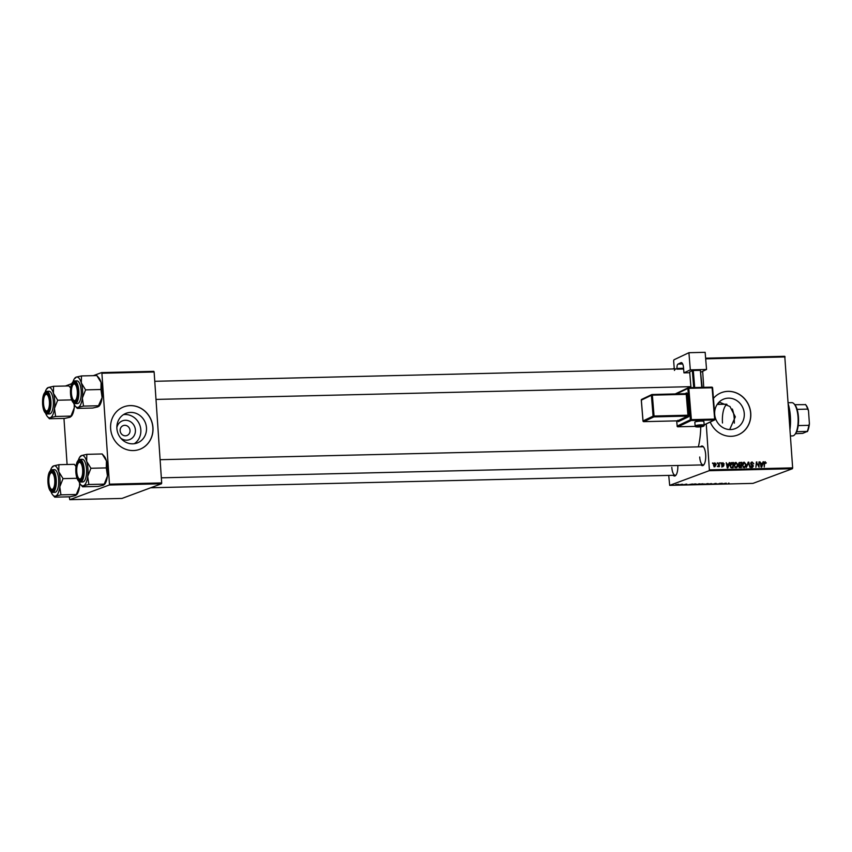 <?xml version="1.0" encoding="UTF-8"?>
<svg xmlns="http://www.w3.org/2000/svg" width="852" height="852" viewBox="0 0 852 852"><rect width="100%" height="100%" fill="white"/><g stroke="black" fill="none" stroke-linecap="round" stroke-linejoin="round"><path stroke-width="1.28" d="M116.852 427.587A10.043 9.308 -110.4 0 1 126.714 420.345A10.043 9.308 -110.4 0 1 135.404 429.994A10.043 9.308 -110.4 0 1 130.75 439.068A10.043 9.308 -110.4 0 1 120.792 438.205M120.143 430.697A5.293 4.91 69.6 0 0 126.927 435.532A5.293 4.91 69.6 0 0 130.026 430.452A5.293 4.91 69.6 0 0 123.242 425.606A5.293 4.91 69.6 0 0 120.143 430.697M116.894 428.471A15.847 14.686 69.6 0 0 137.204 442.976A15.847 14.686 69.6 0 0 146.48 427.768A15.847 14.686 69.6 0 0 126.171 413.263A15.847 14.686 69.6 0 0 116.894 428.471M134.265 443.711A15.847 14.686 69.6 0 0 140.825 429.866A15.847 14.686 69.6 0 0 123.455 414.626M110.622 428.588A22.684 21.023 69.6 0 0 139.685 449.345A22.684 21.023 69.6 0 0 152.966 427.576A22.684 21.023 69.6 0 0 123.891 406.819A22.684 21.023 69.6 0 0 110.622 428.588M139.632 449.366A22.684 21.023 69.6 0 0 152.859 427.619A22.684 21.023 69.6 0 0 123.838 406.83M719.131 402.069L729.972 406.521L735.308 416.841L729.695 429.568M714.647 413.028A15.847 14.686 -110.4 0 1 723.955 399.002A15.847 14.686 -110.4 0 1 744.265 413.508A15.847 14.686 -110.4 0 1 734.999 428.716A15.847 14.686 -110.4 0 1 714.871 415.829M710.227 422.028A22.684 21.023 69.6 0 0 737.481 435.095A22.684 21.023 69.6 0 0 750.761 413.316A22.684 21.023 69.6 0 0 721.687 392.559A22.684 21.023 69.6 0 0 713.454 398.363M737.427 435.106A22.684 21.023 69.6 0 0 750.655 413.358A22.684 21.023 69.6 0 0 721.633 392.58M677.809 465.501A9.83 3.525 88.6 0 1 675.881 475.246A9.83 3.525 88.6 0 1 673.165 475.31M671.813 467.375A9.074 3.248 -91.4 0 0 675.231 475.256A9.074 3.248 -91.4 0 0 676.168 474.841M700.632 446.799A9.83 3.525 88.6 0 1 703.337 446.736A9.83 3.525 88.6 0 1 705.669 454.553A9.83 3.525 88.6 0 1 703.773 464.883A9.83 3.525 88.6 0 1 701.068 464.947M699.705 457.013A9.074 3.248 -91.4 0 0 703.124 464.894A9.074 3.248 -91.4 0 0 704.061 464.478M699.215 483.819L696.851 484.543L700.088 483.851M696.851 484.458L695.977 484.277M692.442 483.989L688.214 484.735L692.442 483.989M703.017 483.734L700.12 484.298L703.017 483.734M711.324 483.542L710.866 484.202L711.303 483.627L707.298 484.287L711.303 483.627M728.982 483.137L728.439 483.212M722.187 483.276L716.83 484.053L722.187 483.276M709.152 470.709L669.683 485.363L752.966 483.382L792.435 468.717L709.152 470.709L709.365 469.857L792.648 467.876L792.435 468.717M726.255 483.18L722.027 483.936L726.255 483.18M715.361 483.435L713.081 484.149L716.244 483.446M713.071 484.074L712.176 483.989M712.709 483.957L713.316 484.074M707.426 483.627L705.062 484.341L708.3 483.648M705.062 484.266L704.189 484.074M686.904 484.149L684.444 484.66L686.148 484.128M684.433 484.596L683.687 484.532M695.317 483.925L691.899 484.383L695.317 483.925M678.128 484.319L676.318 484.852L678.799 484.341M676.318 484.788L675.689 484.671M682.399 484.224L679.406 484.767L682.399 484.224M668.724 475.416L669.683 485.363M674.241 368.394L672.782 368.937M705.626 358.181L784.767 356.296L792.648 467.876M720.717 462.828L721.175 463.573L720.717 462.828M717.246 462.913L717.703 463.658L717.246 462.913M735.052 462.753L736.011 462.402L737.864 464.628L737.353 466.96L735.936 467.791L734.073 465.501L735.51 462.498M736.479 467.695L737.353 466.96M729.269 462.625L729.823 462.615L727.896 467.918L727.267 467.929L726.234 462.7L727.012 464.116L728.758 464.074L729.269 462.625M739.067 462.657L741.826 462.327L741.346 467.599L739.387 467.556L738.631 466.385L739.227 465.085L738.535 464.042L739.429 462.455M748.152 462.178L748.812 462.157L749.92 467.386L748.45 462.924L746.352 467.471L748.152 462.178M766.278 462.838L765.756 463.392L765.202 462.317L764.595 463.318L764.255 467.045L764.084 463.2L765.192 461.699L765.778 463.019M765.202 462.317L764.052 463.52M759.015 461.922L759.047 467.173L756.789 462.764L755.884 467.247L756.363 461.986L758.631 466.374L759.015 461.922M702.655 371.312L703.741 387.34M706.233 423.913L709.365 469.857M785.086 356.945L705.68 358.841M763.083 461.816L763.637 461.805L761.699 467.109L761.081 467.12L760.037 461.89L760.825 463.307L762.572 463.264L763.083 461.816M751.166 462.38L752.156 462.018L753.807 463.754L752.167 462.625L751.219 463.531L753.445 465.98L752.156 467.407L750.612 465.916L752.135 466.789L752.934 466.023L750.718 463.594L751.602 462.114M752.167 462.625L750.729 463.712M752.689 467.311L752.156 467.407M751.23 467.13L752.934 466.023M743.263 462.561L744.233 462.199L746.075 464.436L745.564 466.768L744.147 467.599L742.284 465.298L743.732 462.295M744.691 467.492L744.147 467.599M724.264 463.978L722.954 463.19L722.326 463.786L723.923 465.554L722.922 466.672L721.665 465.543L722.911 466.193L723.337 465.352L721.814 463.839L722.943 462.711L723.934 464.095M722.954 463.19L721.825 463.978M722.155 466.47L723.412 465.65M730.292 463.105L733.615 462.519L733.135 467.791L731.272 467.769L730.036 465.714L731.367 462.7L732.145 462.561L731.367 462.7M714.21 463.168L714.934 462.902L716.255 464.393L714.796 466.864L713.497 465.298L714.572 462.966M717.927 466.289L719.226 462.87L719.397 466.683L718.96 465.906L718.183 466.779L718.374 466.14L717.309 466.545M718.492 466.076L718.183 466.779M712.506 463.03L712.954 463.765L712.506 463.03M718.587 404.391A31.002 11.108 88.6 0 1 719.099 402.101M109.248 485.022L69.768 499.677L121.996 498.431L161.475 483.776L109.248 485.022L109.461 484.17L161.688 482.924L161.475 483.776M63.964 418.417L67.095 464.5M69.3 496.822L69.768 499.677M101.58 372.59L153.807 371.344L154.127 371.994L101.899 373.24L101.58 372.59L93.337 375.657M71.728 383.677L65.434 386.009M101.899 373.24L109.461 484.17M154.127 371.994L161.688 482.924M700.759 426.799A42.344 15.176 88.6 0 1 698.352 446.853M703.656 447.13A9.074 3.248 -91.4 0 0 702.698 446.757L160.101 459.697M758.994 462.103L759.537 461.901M756.139 464.351L756.693 464.148M756.342 462.178L756.906 461.965M763.009 462.04L763.637 461.805M760.399 463.69L762.572 463.264M761.763 465.458L762.338 463.882L760.932 463.925L761.422 466.545L761.763 465.458M764.127 462.103L765.213 463.232M751.134 462.412L752.039 462.636M750.846 464.191L751.389 463.989M751.996 465.139L752.785 464.851M752.38 466.374L751.091 467.801M751.07 467.184L751.869 466.417M748.067 462.434L748.812 462.157M747.822 463.158L748.45 462.924M743.21 462.604L744.03 462.849M744.701 466.8L745.564 466.768M743.061 467.375L744.062 466.768M743.232 467.311L745.127 466.374L745.564 464.415L744.233 462.817L742.624 463.382M742.305 465.533L744.126 466.981L745.127 466.374M744.233 462.817L742.795 465.341M738.961 462.764L741.826 462.327M739.121 465.149L741.091 464.734L741.251 462.955L738.716 463.413M739.11 467.407L740.878 466.992L741.027 465.352L740.196 465.373L739.142 466.342L740.878 466.992M739.057 467.365L740.005 467.013M738.663 465.874L740.196 465.373M739.174 465.064L741.091 464.734M738.556 464.223L739.994 464.755M739.781 463.019L739.046 464.042M721.889 463.584L721.25 464.18M722.858 465.959L721.846 467.066M721.846 466.587L722.347 466.055M722.038 463.105L722.592 463.264M729.195 462.849L729.823 462.615M726.586 464.5L728.758 464.074M727.949 466.268L728.524 464.691L727.118 464.723L727.608 467.343L727.949 466.268M731.08 462.955L733.615 462.519M730.622 467.375L732.667 467.184L733.039 463.147L730.366 463.754M731.921 467.205L732.667 467.184M730.058 465.916L731.272 467.13M732.379 463.168L730.547 465.735M734.999 462.796L735.808 463.041M734.839 467.578L735.851 466.971M735.01 467.514L736.916 466.566L737.353 464.617L736.021 463.009L734.413 463.584M734.094 465.724L735.915 467.184L736.916 466.566M736.021 463.009L734.584 465.543M713.891 463.776L714.956 463.382L714.008 465.288L714.998 466.342L713.933 466.736M714.956 463.382L715.744 464.468L714.136 466.63M717.235 463.094L717.767 462.902M719.205 463.051L719.748 462.86M720.696 463.019L721.229 462.817M712.485 463.211L713.017 463.019M719.876 483.34L719.919 483.883M723.401 483.691L724.637 483.478L723.401 483.691M706.553 484.16L704.689 484.074L706.553 484.16M704.679 483.936L705.296 484.266M707.171 483.627L707.81 483.893M702.091 484.33L700.642 484.277L702.091 484.33M700.632 484.181L701.207 484.351M703.251 484.021L701.526 483.979L703.251 484.021M701.515 483.872L702.154 484.053M689.587 484.5L690.823 484.277L689.587 484.5M693.879 484.532L695.946 483.979L692.399 484.373L693.879 484.532M698.342 484.362L696.467 484.266L698.342 484.362M696.467 484.138L697.085 484.458M698.959 483.829L699.598 484.085M676.52 484.788L678.277 484.511L676.2 484.532M788.313 404.21A24.953 8.946 88.6 0 1 790.368 416.266A24.953 8.946 88.6 0 1 790.017 429.227M789.857 426.852A25.709 9.212 -91.4 0 0 789.932 416.181A25.709 9.212 -91.4 0 0 788.441 406.095M734.307 423.146A16.635 5.964 -91.4 0 0 734.222 418.62A16.635 5.964 -91.4 0 0 732.315 409.013M726.99 404.423A16.635 5.964 -91.4 0 0 722.485 422.986M73.07 381.589A15.219 5.453 88.6 0 1 74.763 378.224A15.219 5.453 88.6 0 1 76.158 377.138A15.219 5.453 -91.4 0 1 81.323 382.953A15.219 5.453 88.6 0 1 82.559 390.227A15.219 5.453 88.6 0 1 82.356 398.044L85.583 389.875L81.323 382.953L81.462 375.934L76.158 377.138L75.264 378.235M77.83 391.004A9.83 3.525 88.6 0 1 75.934 401.335A9.83 3.525 88.6 0 1 70.897 393.581A9.83 3.525 88.6 0 1 75.508 383.187A9.83 3.525 88.6 0 1 77.83 391.004M73.719 400.291A9.074 3.248 -91.4 0 0 75.285 401.345A9.074 3.248 -91.4 0 0 76.233 400.93A9.074 3.248 88.6 0 1 75.285 401.345A9.074 3.248 88.6 0 1 74.028 400.685L73.41 400.003A8.318 2.982 -91.4 0 0 77.351 392.186A8.318 2.982 -91.4 0 0 73.038 384.635A8.318 2.982 -91.4 0 0 71.387 392.399A8.318 2.982 -91.4 0 0 73.41 400.003M81.196 390.738A11.342 4.068 -91.4 0 0 76.925 380.887L74.518 380.94A11.342 4.068 88.6 0 1 78.789 390.791A11.342 4.068 88.6 0 1 75.061 403.624L77.457 403.56A11.342 4.068 -91.4 0 0 81.196 390.738M100.951 389.502L102.112 397.565A15.219 5.453 88.6 0 0 101.09 382.484A15.219 5.453 88.6 0 0 98.715 377.649L96.83 375.572L101.09 382.484L100.951 389.502L85.583 389.875M96.83 375.572L81.462 375.934M83.517 406.106L82.356 398.044A15.219 5.453 88.6 0 1 78.224 407.309L83.517 406.106L98.885 405.744L98.939 406.297L99.386 405.754A15.219 5.453 88.6 0 0 102.112 397.565L97.98 406.841L92.687 408.044L77.319 408.406L75.434 406.329A15.219 5.453 88.6 0 1 73.581 403.049M77.319 408.406L78.224 407.309A15.219 5.453 88.6 0 1 75.434 406.329M73.038 384.635L73.623 383.933A9.074 3.248 88.6 0 1 74.859 383.208A9.074 3.248 88.6 0 1 75.817 383.57A9.074 3.248 -91.4 0 0 74.859 383.208A9.074 3.248 -91.4 0 0 73.336 384.337M49.32 400.6A8.318 2.982 -91.4 0 0 45.145 394.998A8.318 2.982 -91.4 0 0 43.622 404.711A8.318 2.982 -91.4 0 0 45.507 410.355A8.318 2.982 -91.4 0 0 48.564 408.917A8.318 2.982 -91.4 0 0 49.32 400.6M45.145 394.998L45.731 394.284A9.074 3.248 88.6 0 1 46.956 393.56A9.074 3.248 88.6 0 1 47.914 393.933A9.074 3.248 -91.4 0 0 46.956 393.56A9.074 3.248 -91.4 0 0 45.433 394.7M45.816 410.653A9.074 3.248 -91.4 0 0 47.392 411.708A9.074 3.248 -91.4 0 0 48.33 411.292A9.074 3.248 88.6 0 1 47.392 411.708A9.074 3.248 88.6 0 1 46.125 411.037L45.507 410.355M45.167 391.952A15.219 5.453 88.6 0 1 46.86 388.587A15.219 5.453 88.6 0 1 48.266 387.5A15.219 5.453 -91.4 0 1 53.431 393.315A15.219 5.453 88.6 0 1 54.656 400.589A15.219 5.453 88.6 0 1 54.453 408.406L57.691 400.227L53.431 393.315L53.559 386.297L48.266 387.5L47.361 388.597M49.938 401.367A9.83 3.525 88.6 0 1 48.042 411.697A9.83 3.525 88.6 0 1 43.005 403.944A9.83 3.525 88.6 0 1 47.605 393.549A9.83 3.525 88.6 0 1 49.938 401.367M53.293 401.1A11.342 4.068 -91.4 0 0 49.022 391.249L46.626 391.302A11.342 4.068 88.6 0 1 50.896 401.154A11.342 4.068 88.6 0 1 47.169 413.987L49.565 413.923A11.342 4.068 -91.4 0 0 53.293 401.1M70.673 387.862L68.927 385.935L70.652 388.022M68.927 385.935L53.559 386.297M71.674 399.897L57.691 400.227M74.241 404.54L74.22 407.927L70.982 416.095L55.614 416.468L54.453 408.406A15.219 5.453 88.6 0 1 50.321 417.672L55.614 416.468M49.416 418.769L50.321 417.672A15.219 5.453 88.6 0 1 47.531 416.681L49.405 418.747L64.784 418.407L70.088 417.203L71.483 416.117A15.219 5.453 88.6 0 0 74.22 407.927A15.219 5.453 88.6 0 0 74.475 404.966M47.531 416.681A15.219 5.453 88.6 0 1 45.678 413.401M76.861 472.743A8.318 2.982 -91.4 0 0 78.746 478.398A8.318 2.982 -91.4 0 0 81.803 476.96A8.318 2.982 -91.4 0 0 82.559 468.643A8.318 2.982 -91.4 0 0 78.384 463.041A8.318 2.982 -91.4 0 0 76.861 472.743M79.055 478.686A9.074 3.248 -91.4 0 0 80.631 479.751A9.074 3.248 -91.4 0 0 81.568 479.335A9.074 3.248 88.6 0 1 80.631 479.751A9.074 3.248 88.6 0 1 79.374 479.08L78.746 478.398M78.384 463.041L78.97 462.327A9.074 3.248 88.6 0 1 80.205 461.603A9.074 3.248 88.6 0 1 81.164 461.976A9.074 3.248 -91.4 0 0 80.205 461.603A9.074 3.248 -91.4 0 0 78.682 462.732M78.927 481.444A15.219 5.453 -91.4 0 0 80.78 484.724L82.644 486.79L98.033 486.439L103.326 485.235L104.721 484.149A15.219 5.453 88.6 0 0 107.459 475.97L106.298 467.908L106.436 460.879A15.219 5.453 88.6 0 0 104.05 456.054L102.165 453.967L106.436 460.879A15.219 5.453 88.6 0 1 107.661 468.163A15.219 5.453 88.6 0 1 107.459 475.97L104.232 484.138L88.864 484.5L87.703 476.438L90.93 468.27L86.67 461.358L86.808 454.34L81.504 455.543L80.61 456.64M76.243 471.976A9.83 3.525 88.6 0 1 80.844 461.582A9.83 3.525 88.6 0 1 83.176 469.399A9.83 3.525 88.6 0 1 81.281 479.729A9.83 3.525 88.6 0 1 76.243 471.976M80.407 482.019L82.804 481.966A11.342 4.068 -91.4 0 0 86.531 469.143A11.342 4.068 -91.4 0 0 82.261 459.281L79.864 459.345A11.342 4.068 88.6 0 1 84.135 469.196A11.342 4.068 88.6 0 1 80.407 482.019C77.883 481.518 76.361 478.217 75.839 472.136C75.562 464.638 76.904 460.368 79.864 459.345M102.165 453.967L86.808 454.34M106.298 467.908L90.93 468.27M82.665 486.812L83.56 485.704L88.864 484.5M78.416 459.984A15.219 5.453 88.6 0 1 80.109 456.629A15.219 5.453 88.6 0 1 81.504 455.543A15.219 5.453 88.6 0 1 86.67 461.358A15.219 5.453 88.6 0 1 87.703 476.438A15.219 5.453 88.6 0 1 83.56 485.704A15.219 5.453 -91.4 0 1 80.78 484.724M48.83 481.156A8.318 2.982 -91.4 0 0 50.854 488.76A8.318 2.982 -91.4 0 0 54.794 480.943A8.318 2.982 -91.4 0 0 50.492 473.403A8.318 2.982 -91.4 0 0 48.83 481.156M51.163 489.048A9.074 3.248 -91.4 0 0 52.739 490.102A9.074 3.248 -91.4 0 0 53.676 489.687A9.074 3.248 88.6 0 1 52.739 490.102A9.074 3.248 88.6 0 1 51.471 489.442L50.854 488.76M50.492 473.403L51.077 472.69A9.074 3.248 88.6 0 1 52.302 471.965A9.074 3.248 88.6 0 1 53.261 472.338A9.074 3.248 -91.4 0 0 52.302 471.965A9.074 3.248 -91.4 0 0 50.779 473.094M79.822 483.361A15.219 5.453 88.6 0 1 79.566 486.332L76.329 494.501L60.961 494.863L59.8 486.801L63.037 478.632L58.777 471.71L58.905 464.691L53.612 465.895L52.707 467.002M79.587 482.935L79.566 486.332A15.219 5.453 88.6 0 1 76.829 494.511L75.423 495.598L70.13 496.801L54.762 497.163L55.668 496.066L60.961 494.863M48.351 482.338A9.83 3.525 88.6 0 1 52.952 471.944A9.83 3.525 88.6 0 1 55.284 479.761A9.83 3.525 88.6 0 1 53.388 490.092A9.83 3.525 88.6 0 1 48.351 482.338M52.504 492.381L54.911 492.328A11.342 4.068 -91.4 0 0 58.639 479.495A11.342 4.068 -91.4 0 0 54.368 469.644L51.972 469.697A11.342 4.068 88.6 0 1 56.243 479.559A11.342 4.068 88.6 0 1 52.504 492.381C49.98 491.87 48.457 488.579 47.946 482.498C47.669 474.99 49.011 470.73 51.972 469.697M76.02 466.257L74.273 464.329L58.905 464.691M74.273 464.329L75.998 466.427M77.021 478.291L63.037 478.632M50.513 470.347A15.219 5.453 88.6 0 1 52.206 466.981A15.219 5.453 88.6 0 1 53.612 465.895A15.219 5.453 88.6 0 1 58.777 471.71A15.219 5.453 88.6 0 1 59.8 486.801A15.219 5.453 88.6 0 1 55.668 496.066A15.219 5.453 -91.4 0 1 52.877 495.087L54.752 497.153M51.024 491.806A15.219 5.453 -91.4 0 0 52.877 495.087M790.475 435.958L792.552 435.915A16.635 5.964 -91.4 0 0 793.276 435.766A16.635 5.964 -91.4 0 0 794.809 434.584A16.635 5.964 -91.4 0 0 798.122 419.141A16.635 5.964 -91.4 0 0 794.075 403.869A16.635 5.964 -91.4 0 0 791.764 402.645L788.207 402.73M794.075 403.869L794.692 404.551A15.879 5.687 88.6 0 1 794.831 404.7A15.879 5.687 88.6 0 1 797.11 409.375A15.879 5.687 88.6 0 1 798.217 425.585A15.879 5.687 88.6 0 1 796.663 431.687A15.879 5.687 88.6 0 1 795.395 433.87L794.809 434.584M795.523 433.721L802.744 433.348L807.249 431.432A15.879 5.687 -91.4 0 0 808.804 425.34L809.4 423.742A15.123 5.421 88.6 0 1 807.398 431.623M796.663 431.687L807.249 431.432M794.831 404.7L805.555 404.636M798.217 425.585L808.804 425.34M805.47 404.498L805.896 404.988A15.123 5.421 88.6 0 1 808.505 410.675L809.4 423.742M808.505 410.675L807.696 409.12A15.879 5.687 -91.4 0 0 805.417 404.444M797.11 409.375L807.696 409.12M700.951 421.112A4.537 0.671 175.4 0 0 694.838 422.23L695.136 425.968A4.537 0.671 -4.6 0 1 701.249 424.839A4.537 0.671 -4.6 0 1 704.189 425.233L703.88 421.506A4.537 0.671 175.4 0 0 700.951 421.112M706.542 369.47L690.312 369.864L688.917 352.707L705.147 352.323L706.542 369.47L700.94 372.122M689.758 372.729L683.954 372.867L690.312 369.864M693.709 387.575L692.335 370.641L689.694 371.898L690.972 387.639M692.335 370.641L693.304 370.503L694.689 387.553M701.75 387.383L700.365 370.332L693.304 370.503M700.365 370.332L702.176 387.372M683.954 372.867L683.528 367.649A6.049 2.173 88.6 0 0 681.27 362.611A6.049 2.173 88.6 0 0 680.929 362.686L678.022 364.07L682.686 363.964M674.283 368.905L673.687 361.482A1.512 0.543 -91.4 0 1 674.092 359.736L688.917 352.707M674.411 370.428A9.074 3.248 88.6 0 1 676.179 368.863A9.074 3.248 88.6 0 1 677.052 369.172L676.999 368.426A3.781 1.353 88.6 0 1 678.022 364.07M677.052 369.172L683.645 369.012M751.336 464.777L752.146 464.478M747.449 464.233L748.109 463.999M722.336 464.702L722.965 464.468M78.214 390.866A10.884 3.898 -91.4 0 0 73.634 381.504A10.884 3.898 -91.4 0 0 70.524 393.72A10.884 3.898 -91.4 0 0 75.104 403.081A10.884 3.898 -91.4 0 0 78.214 390.866M50.311 401.228A10.884 3.898 -91.4 0 0 45.731 391.856A10.884 3.898 -91.4 0 0 42.632 404.082A10.884 3.898 -91.4 0 0 47.201 413.444A10.884 3.898 -91.4 0 0 50.311 401.228M75.871 472.114A10.884 3.898 -91.4 0 0 80.45 481.486A10.884 3.898 -91.4 0 0 83.549 469.26A10.884 3.898 -91.4 0 0 78.98 459.899A10.884 3.898 -91.4 0 0 75.871 472.114M47.978 482.477A10.884 3.898 -91.4 0 0 52.547 491.849A10.884 3.898 -91.4 0 0 55.657 479.623A10.884 3.898 -91.4 0 0 51.077 470.261A10.884 3.898 -91.4 0 0 47.978 482.477M701.047 425.712A3.781 0.554 175.4 0 0 696.191 426.426A3.781 0.554 175.4 0 0 698.406 426.969A3.781 0.554 175.4 0 0 703.251 426.256A3.781 0.554 175.4 0 0 701.047 425.712M676.733 420.877L677.159 426.064L690.386 419.791L687.852 388.469L676.328 393.933M684.923 393.73L686.563 392.953A0.756 0.692 -115.4 0 1 685.998 393.709M688.906 415.073L687.937 415.212L686.243 394.338L652.366 395.147L654.059 416.021L687.937 415.212L687.734 416.085L653.857 416.894L643.793 421.655L677.67 420.845L687.734 416.085A0.756 0.692 -115.4 0 1 688.501 416.809A1.512 0.543 -91.4 0 0 688.906 415.073L687.213 394.199A1.512 0.543 -91.4 0 0 686.563 392.953M688.501 416.809L678.437 421.58A1.512 0.543 -91.4 0 1 677.851 420.771M683.581 368.266L676.999 368.426M681.611 362.675L680.929 362.686M688.586 387.713L711.825 387.149L712.112 387.777L688.821 388.331L691.366 419.642L714.658 419.088L712.112 387.777L715.084 419.12M704.157 424.839L714.445 419.961L691.153 420.515L677.926 426.788L695.285 426.373L677.819 426.788M652.131 394.519L687.213 394.199M641.982 399.29A0.756 0.692 64.6 0 0 641.332 400.057L643.026 420.931L653.09 416.159L651.397 395.285L641.343 400.131M686.179 393.656L652.089 394.519A0.756 0.756 0 0 0 651.78 394.582A0.756 0.692 64.6 0 0 651.397 395.285L652.366 395.147L652.046 394.529A0.756 0.692 64.6 0 0 651.78 394.582L641.716 399.354A0.756 0.756 0 0 0 641.29 400.099L642.983 420.973A0.756 0.756 0 0 0 643.75 421.665L643.793 421.655A0.756 0.692 64.6 0 1 643.026 420.931L643.047 421.016M678.437 421.58A0.756 0.692 -115.4 0 0 677.67 420.845L643.697 421.655M677.628 420.856L677.841 420.292M653.09 416.159A0.756 0.692 64.6 0 0 653.857 416.894L654.059 416.021L653.09 416.159M677.926 426.788A0.756 0.692 -115.4 0 1 677.159 426.064L677.106 426.106A0.756 0.756 0 0 0 677.883 426.799L677.926 426.788M690.386 419.791A0.756 0.692 64.6 0 0 691.153 420.515L691.366 419.642L690.386 419.791M677.17 426.138L676.68 420.888M704.157 424.903L714.711 419.898A0.756 0.756 0 0 0 715.137 419.152L714.445 419.961A0.756 0.692 64.6 0 0 715.094 419.195L712.602 387.841A0.756 0.756 0 0 0 711.825 387.149L688.544 387.703A0.756 0.692 64.6 0 0 687.852 388.469L688.821 388.331L688.544 387.703A0.756 0.756 0 0 0 688.235 387.777L675.167 393.965M711.889 387.159A0.756 0.692 -115.4 0 1 712.538 387.798M765.021 462.348L763.956 462.742M751.762 462.7L750.697 463.094M752.497 466.726L751.432 467.12M744.478 466.917L743.402 467.311M739.621 465.458L738.556 465.852M722.677 463.232L721.612 463.637M723.092 466.161L722.027 466.555M736.256 467.109L735.191 467.503M74.518 380.94C71.557 381.973 70.215 386.233 70.503 393.741C71.014 399.822 72.537 403.113 75.061 403.624M74.763 378.224L75.21 377.681M676.179 368.863L154.755 381.302M690.887 386.659L155.991 399.418M46.626 391.302C43.665 392.335 42.323 396.595 42.6 404.104C43.122 410.185 44.634 413.476 47.169 413.987M46.86 388.587L47.307 388.043M161.337 477.823L703.124 464.894M80.109 456.629L80.557 456.076M675.231 475.256L150.708 487.77M52.206 466.981L52.654 466.438M726.596 404.199L717.182 404.423M695.136 425.968C694.753 426.682 695.828 427.022 698.363 426.98C702.527 426.809 704.476 426.234 704.189 425.233"/></g></svg>
